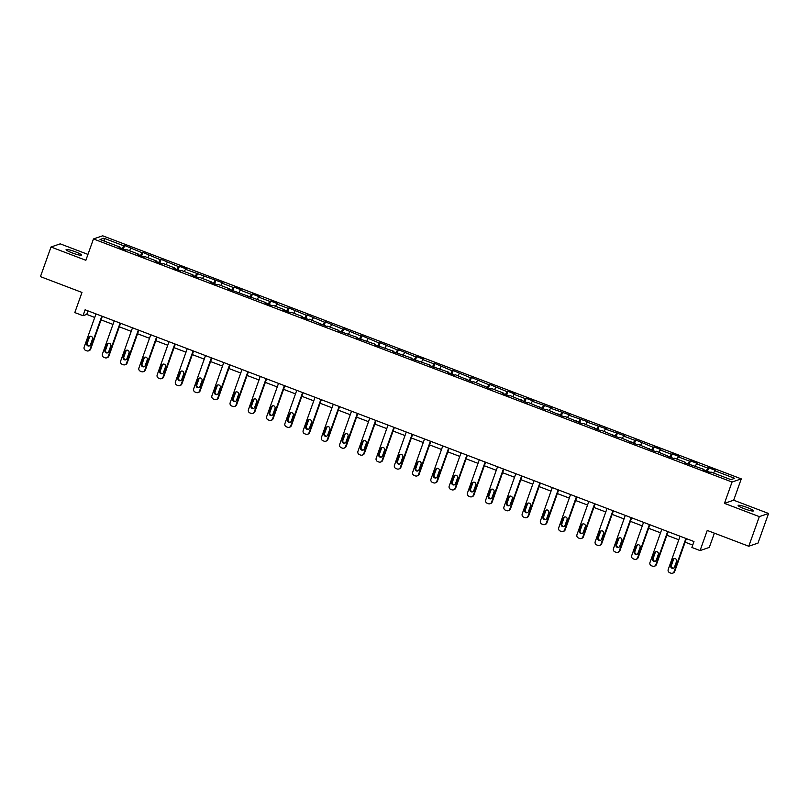 <?xml version="1.0" encoding="UTF-8"?>
<svg xmlns="http://www.w3.org/2000/svg" width="809" height="809" viewBox="0 0 809 809"><rect width="100%" height="100%" fill="white"/><g stroke="black" fill="none" stroke-linecap="round" stroke-linejoin="round"><path stroke-width="1.21" d="M72.153 252.883A8.12 1.062 19.6 0 0 81.396 255.057A8.12 1.062 19.6 0 0 75.348 251.791A8.12 1.062 19.6 0 0 66.095 249.607A8.12 1.062 19.6 0 0 72.153 252.883M744.199 508.699A8.12 1.062 19.6 0 0 753.442 510.873A8.12 1.062 19.6 0 0 747.395 507.597A8.12 1.062 19.6 0 0 738.152 505.423A8.12 1.062 19.6 0 0 744.199 508.699M87.959 254.41L60.23 243.853L50.997 247.008L40.45 276.627L81.982 292.443L74.812 312.577L83.003 315.692L86.745 314.418L94.724 317.452M741.277 478.877L102.692 235.803L93.46 238.958L732.044 482.033L741.277 478.877L733.682 500.205L724.449 503.36L759.317 516.627L768.55 513.472L733.682 500.205M768.55 513.472L758.003 543.092L748.77 546.247L707.238 530.441L700.068 550.575L709.301 547.42L714.377 533.151M759.317 516.627L748.77 546.247M119.833 247.685L119.924 247.069L119.014 247.382L126.032 250.052L126.942 249.738L138.177 254.016L137.267 254.329L144.285 256.999L145.195 256.686L156.43 260.963L155.52 261.277L162.538 263.946L163.448 263.633L174.683 267.91L173.773 268.224L180.791 270.894L181.701 270.58L192.936 274.858L192.026 275.171L199.044 277.841L199.954 277.527L211.189 281.805L210.279 282.119L217.297 284.788L218.208 284.475L229.443 288.752L228.532 289.066L265.939 302.647L265.028 302.96L272.057 305.63L272.967 305.317L284.192 309.594L283.281 309.908L290.31 312.577L291.22 312.264L302.445 316.541L301.535 316.855L308.553 319.525L309.463 319.221L326.806 326.472L327.716 326.169L338.951 330.436L338.041 330.75L357.204 337.383L356.294 337.697L375.457 344.331L374.547 344.644L393.71 351.278L392.8 351.591L411.963 358.225L411.053 358.539L430.216 365.172L429.306 365.486L448.459 372.12L447.549 372.433L454.577 375.113L455.487 374.8L472.83 382.06L473.74 381.747L491.073 389.008L491.983 388.694L503.218 392.972L502.308 393.275L509.326 395.955L510.236 395.641L527.579 402.902L528.489 402.589L545.832 409.85L546.742 409.536L564.085 416.797L564.995 416.483L582.338 423.744L583.249 423.431L600.591 430.691L601.502 430.378L618.845 437.639L619.755 437.325L637.098 444.586L638.008 444.272L655.351 451.533L656.261 451.22L673.594 458.481L674.514 458.167L685.739 462.445L684.829 462.758L703.992 469.392L703.082 469.705L710.1 472.375L711.01 472.062L730.901 479.636L734.693 478.331L714.802 470.767L715.712 470.454L708.694 467.784L707.42 471.354M119.924 247.069L100.033 239.494L103.825 238.2L123.716 245.774L124.626 245.461L123.362 249.03M708.694 467.784L707.784 468.098L696.549 463.82L697.469 463.506L690.441 460.837L689.531 461.15L678.306 456.873L679.216 456.559L672.188 453.889L671.278 454.203L660.053 449.925L660.963 449.612L653.945 446.942L653.035 447.246L635.692 439.995L634.782 440.298L623.547 436.031L624.457 435.717L605.294 429.083L606.204 428.77L587.041 422.136L587.951 421.823L568.788 415.189L569.698 414.875L550.535 408.242L551.445 407.928L532.282 401.294L533.192 400.981L526.174 398.301L525.263 398.615L514.028 394.347L514.949 394.034L507.921 391.354L507.01 391.667L489.667 384.406L488.757 384.72L471.425 377.459L470.504 377.773L453.171 370.512L452.261 370.825L434.918 363.565L434.008 363.878L422.773 359.601L423.683 359.297L416.665 356.617L415.755 356.931L398.412 349.67L397.502 349.984L380.159 342.723L379.249 343.036L361.906 335.775L360.996 336.089L343.653 328.828L342.743 329.142L325.4 321.881L324.49 322.194L307.147 314.934L306.237 315.247L288.904 307.986L287.984 308.3L276.759 304.022L277.669 303.709L270.651 301.039L269.741 301.353L258.506 297.075L259.416 296.761L252.398 294.092L251.488 294.405L240.253 290.128L241.163 289.814L234.145 287.144L233.235 287.458L222 283.18L222.91 282.867L185.494 269.286L186.404 268.972L179.386 266.303L178.476 266.616L161.133 259.355L160.222 259.669L142.88 252.408L141.969 252.721L124.626 245.461M700.068 550.575L691.877 547.46L693.98 541.534L85.117 309.776L83.003 315.692M138.086 254.633L138.177 254.016M130.745 248.444L129.531 250.729M141.969 252.721L140.473 255.553M156.329 261.58L156.43 260.963M148.987 255.391L147.784 257.677M160.222 259.669L158.726 262.5M174.582 268.537L174.683 267.91M167.241 262.338L166.037 264.624M178.476 266.616L176.979 269.448M192.835 275.485L192.936 274.858M185.494 269.286L184.29 271.571M196.729 273.563L195.232 276.395M211.088 282.432L211.189 281.805M203.747 276.233L202.543 278.518M214.982 280.511L213.485 283.342M229.341 289.379L229.443 288.752M222 283.18L220.796 285.466M233.235 287.458L231.738 290.289M247.594 296.327L247.696 295.7M240.253 290.128L239.049 292.413M251.488 294.405L249.991 297.237M265.848 303.274L265.939 302.647M258.506 297.075L257.302 299.36M269.741 301.353L268.244 304.184M284.101 310.221L284.192 309.594M276.759 304.022L275.545 306.308M287.984 308.3L286.497 311.131M302.354 317.168L302.445 316.541M295.012 310.969L293.798 313.255M306.237 315.247L304.74 318.079M320.607 324.116L320.698 323.489M313.265 317.917L312.052 320.202M324.49 322.194L322.993 325.026M338.85 331.063L338.951 330.436M331.508 324.864L330.305 327.149M342.743 329.142L341.246 331.973M357.103 338.01L357.204 337.383M349.761 331.811L348.558 334.097M360.996 336.089L359.499 338.92M375.356 344.958L375.457 344.331M368.014 338.759L366.811 341.044M379.249 343.036L377.752 345.868M393.609 351.905L393.71 351.278M386.267 345.706L385.064 347.991M397.502 349.984L396.006 352.815M411.862 358.852L411.963 358.225M404.52 352.653L403.317 354.939M415.755 356.931L414.259 359.762M430.115 365.799L430.216 365.172M422.773 359.601L421.57 361.886M434.008 363.878L432.512 366.71M448.368 372.747L448.459 372.12M441.026 366.548L439.823 368.833M452.261 370.825L450.765 373.657M466.621 379.694L466.712 379.077M459.279 373.495L458.066 375.781M470.504 377.773L469.018 380.604M484.874 386.641L484.965 386.024M477.532 380.442L476.319 382.728M488.757 384.72L487.261 387.551M503.127 393.589L503.218 392.972M495.786 387.39L494.572 389.675M507.01 391.667L505.514 394.499M521.37 400.536L521.471 399.919M514.028 394.347L512.825 396.622M525.263 398.615L523.767 401.446M539.623 407.483L539.724 406.866M532.282 401.294L531.078 403.57M543.517 405.562L542.02 408.393M557.876 414.43L557.977 413.814M550.535 408.242L549.331 410.517M561.77 412.509L560.273 415.341M576.129 421.378L576.23 420.761M568.788 415.189L567.584 417.464M580.023 419.456L578.526 422.288M594.382 428.325L594.484 427.708M587.041 422.136L585.837 424.412M598.276 426.404L596.779 429.235M612.635 435.272L612.737 434.655M605.294 429.083L604.09 431.359M616.529 433.351L615.032 436.182M630.889 442.22L630.99 441.603M623.547 436.031L622.343 438.306M634.782 440.298L633.285 443.13M649.142 449.167L649.233 448.55M641.8 442.978L640.597 445.253M653.035 447.246L651.538 450.077M667.395 456.114L667.486 455.497M660.053 449.925L658.839 452.201M671.278 454.203L669.781 457.024M685.648 463.061L685.739 462.445M678.306 456.873L677.093 459.148M689.531 461.15L688.034 463.972M703.891 470.009L703.992 469.392M696.549 463.82L695.346 466.095M707.784 468.098L706.287 470.919M714.802 470.767L713.599 473.043M724.449 503.36L732.044 482.033M50.997 247.008L85.865 260.286L93.46 238.958M101.064 319.868L112.977 324.399M119.317 326.816L131.23 331.346M137.56 333.763L149.483 338.293M155.813 340.71L167.736 345.241M174.066 347.658L185.989 352.188M192.32 354.605L204.242 359.135M210.573 361.552L222.495 366.083M228.826 368.499L240.748 373.03M247.079 375.447L259.001 379.977M265.332 382.394L277.244 386.935M283.585 389.341L295.497 393.882M301.838 396.289L313.75 400.829M320.081 403.236L332.003 407.776M338.334 410.183L350.257 414.724M356.587 417.131L368.51 421.671M374.84 424.078L386.763 428.618M393.093 431.025L405.016 435.566M411.346 437.972L423.269 442.513M429.599 444.92L441.522 449.46M447.852 451.867L459.765 456.407M466.105 458.814L478.018 463.355M484.358 465.762L496.271 470.302M502.601 472.709L514.524 477.249M520.854 479.656L532.777 484.197M539.107 486.603L551.03 491.144M557.361 493.551L569.283 498.091M575.614 500.498L587.536 505.038M593.867 507.445L605.789 511.986M612.12 514.393L624.042 518.933M630.373 521.34L642.285 525.88M648.626 528.287L660.538 532.828M666.879 535.234L678.791 539.775M685.122 542.182L692.726 545.074M103.825 238.2L104.725 241.284M123.716 245.774L122.22 248.606M88.009 310.878L86.745 314.418M690.441 460.837L689.177 464.406M672.188 453.889L670.924 457.459M653.945 446.942L652.671 450.512M635.692 439.995L634.418 443.565M617.439 433.048L616.165 436.617M599.186 426.1L597.912 429.67M580.933 419.153L579.659 422.723M562.68 412.206L561.406 415.775M544.427 405.258L543.152 408.828M526.174 398.301L524.899 401.881M507.921 391.354L506.656 394.934M489.667 384.406L488.403 387.986M471.425 377.459L470.15 381.039M453.171 370.512L451.897 374.092M434.918 363.565L433.644 367.144M416.665 356.617L415.391 360.197M398.412 349.67L397.138 353.25M380.159 342.723L378.885 346.303M361.906 335.775L360.632 339.355M343.653 328.828L342.379 332.408M325.4 321.881L324.136 325.461M307.147 314.934L305.883 318.513M288.904 307.986L287.63 311.556M270.651 301.039L269.377 304.609M252.398 294.092L251.124 297.661M234.145 287.144L232.871 290.714M215.892 280.197L214.618 283.767M197.639 273.25L196.365 276.82M179.386 266.303L178.111 269.872M161.133 259.355L159.858 262.925M142.88 252.408L141.615 255.978M685.901 538.46L674.069 571.69A2.538 2.478 -108.9 0 1 670.894 573.166L669.721 572.721A2.538 2.478 -108.9 0 1 668.224 569.465L680.056 536.236M672.552 573.197L673.179 572.984A2.538 2.478 71.1 0 0 674.696 571.478L686.386 538.642M674.534 567.028A2.033 1.982 71.1 0 1 671.258 567.716A2.033 1.982 71.1 0 1 670.792 565.602L672.815 559.909A2.033 1.982 71.1 0 1 676.102 559.221A2.033 1.982 71.1 0 1 676.567 561.335L674.534 567.028M673.624 568.1A2.033 1.982 71.1 0 1 671.419 565.39L673.442 559.697A2.033 1.982 71.1 0 1 674.352 558.625M667.658 531.513L655.826 564.743A2.538 2.478 -108.9 0 1 652.641 566.219L651.467 565.774A2.538 2.478 -108.9 0 1 649.971 562.518L661.802 529.288M654.299 566.249L654.926 566.037A2.538 2.478 71.1 0 0 656.443 564.53L668.133 531.695M656.291 560.081A2.033 1.982 71.1 0 1 653.005 560.768A2.033 1.982 71.1 0 1 652.539 558.655L654.572 552.962A2.033 1.982 71.1 0 1 657.848 552.274A2.033 1.982 71.1 0 1 658.314 554.387L656.291 560.081M655.371 561.153A2.033 1.982 71.1 0 1 653.166 558.443L655.189 552.749A2.033 1.982 71.1 0 1 656.099 551.677M649.405 524.566L637.573 557.795A2.538 2.478 -108.9 0 1 634.387 559.272L633.214 558.827A2.538 2.478 -108.9 0 1 631.718 555.571L643.549 522.341M636.046 559.302L636.673 559.09A2.538 2.478 71.1 0 0 638.19 557.583L649.88 524.748M638.038 553.134A2.033 1.982 71.1 0 1 634.752 553.821A2.033 1.982 71.1 0 1 634.286 551.708L636.319 546.014A2.033 1.982 71.1 0 1 639.606 545.327A2.033 1.982 71.1 0 1 640.061 547.44L638.038 553.134M637.118 554.205A2.033 1.982 71.1 0 1 634.913 551.495L636.936 545.802A2.033 1.982 71.1 0 1 637.856 544.73M631.151 517.618L619.32 550.848A2.538 2.478 -108.9 0 1 616.134 552.325L614.961 551.88A2.538 2.478 -108.9 0 1 613.465 548.623L625.296 515.394M617.793 552.355L618.42 552.143A2.538 2.478 71.1 0 0 619.937 550.636L631.627 517.8M619.785 546.186A2.033 1.982 71.1 0 1 616.498 546.874A2.033 1.982 71.1 0 1 616.043 544.76L618.066 539.067A2.033 1.982 71.1 0 1 621.352 538.379A2.033 1.982 71.1 0 1 621.808 540.493L619.785 546.186M618.875 547.258A2.033 1.982 71.1 0 1 616.66 544.548L618.683 538.855A2.033 1.982 71.1 0 1 619.603 537.783M612.898 510.671L601.067 543.901A2.538 2.478 -108.9 0 1 597.881 545.377L596.708 544.932A2.538 2.478 -108.9 0 1 595.212 541.676L607.043 508.446M599.55 545.408L600.167 545.195A2.538 2.478 71.1 0 0 601.684 543.688L613.384 510.853M601.532 539.239A2.033 1.982 71.1 0 1 598.245 539.927A2.033 1.982 71.1 0 1 597.79 537.813L599.813 532.12A2.033 1.982 71.1 0 1 603.099 531.432A2.033 1.982 71.1 0 1 603.554 533.546L601.532 539.239M600.622 540.311A2.033 1.982 71.1 0 1 598.407 537.591L600.44 531.907A2.033 1.982 71.1 0 1 601.35 530.835M594.645 503.724L582.814 536.954A2.538 2.478 -108.9 0 1 579.628 538.43L578.455 537.985A2.538 2.478 -108.9 0 1 576.959 534.729L588.79 501.499M581.297 538.46L581.914 538.248A2.538 2.478 71.1 0 0 583.441 536.741L595.131 503.906M583.279 532.282A2.033 1.982 71.1 0 1 579.992 532.979A2.033 1.982 71.1 0 1 579.537 530.866L581.56 525.172A2.033 1.982 71.1 0 1 584.846 524.485A2.033 1.982 71.1 0 1 585.301 526.598L583.279 532.282M582.369 533.364A2.033 1.982 71.1 0 1 580.154 530.643L582.187 524.96A2.033 1.982 71.1 0 1 583.097 523.888M576.392 496.777L564.561 530.006A2.538 2.478 -108.9 0 1 561.375 531.483L560.202 531.038A2.538 2.478 -108.9 0 1 558.716 527.781L570.547 494.552M563.044 531.513L563.661 531.301A2.538 2.478 71.1 0 0 565.188 529.794L576.878 496.959M565.026 525.334A2.033 1.982 71.1 0 1 561.739 526.032A2.033 1.982 71.1 0 1 561.284 523.919L563.307 518.225A2.033 1.982 71.1 0 1 566.593 517.538A2.033 1.982 71.1 0 1 567.048 519.651L565.026 525.334M564.116 526.416A2.033 1.982 71.1 0 1 561.911 523.696L563.934 518.013A2.033 1.982 71.1 0 1 564.844 516.941M558.139 489.829L546.308 523.059A2.538 2.478 -108.9 0 1 543.122 524.535L541.959 524.09A2.538 2.478 -108.9 0 1 540.463 520.834L552.294 487.605M544.791 524.566L545.418 524.353A2.538 2.478 71.1 0 0 546.935 522.847L558.625 490.011M546.773 518.387A2.033 1.982 71.1 0 1 543.486 519.085A2.033 1.982 71.1 0 1 543.031 516.971L545.054 511.278A2.033 1.982 71.1 0 1 548.34 510.59A2.033 1.982 71.1 0 1 548.795 512.704L546.773 518.387M545.863 519.469A2.033 1.982 71.1 0 1 543.658 516.749L545.681 511.066A2.033 1.982 71.1 0 1 546.591 509.994M539.886 482.882L528.055 516.112A2.538 2.478 -108.9 0 1 524.869 517.588L523.706 517.143A2.538 2.478 -108.9 0 1 522.209 513.887L534.041 480.657M526.538 517.618L527.165 517.406A2.538 2.478 71.1 0 0 528.681 515.899L540.372 483.064M528.52 511.44A2.033 1.982 71.1 0 1 525.233 512.137A2.033 1.982 71.1 0 1 524.778 510.014L526.801 504.331A2.033 1.982 71.1 0 1 530.087 503.643A2.033 1.982 71.1 0 1 530.542 505.756L528.52 511.44M527.61 512.522A2.033 1.982 71.1 0 1 525.405 509.801L527.428 504.118A2.033 1.982 71.1 0 1 528.338 503.046M521.633 475.935L509.801 509.164A2.538 2.478 -108.9 0 1 506.616 510.641L505.453 510.196A2.538 2.478 -108.9 0 1 503.956 506.94L515.788 473.71M508.285 510.671L508.912 510.459A2.538 2.478 71.1 0 0 510.428 508.952L522.118 476.117M510.267 504.492A2.033 1.982 71.1 0 1 506.98 505.19A2.033 1.982 71.1 0 1 506.525 503.067L508.548 497.383A2.033 1.982 71.1 0 1 511.834 496.696A2.033 1.982 71.1 0 1 512.299 498.809L510.267 504.492M509.357 505.574A2.033 1.982 71.1 0 1 507.152 502.854L509.174 497.171A2.033 1.982 71.1 0 1 510.085 496.099M503.38 468.987L491.548 502.217A2.538 2.478 -108.9 0 1 488.373 503.694L487.2 503.249A2.538 2.478 -108.9 0 1 485.703 499.992L497.535 466.763M490.032 503.724L490.659 503.511A2.538 2.478 71.1 0 0 492.175 502.005L503.865 469.169M492.014 497.545A2.033 1.982 71.1 0 1 488.737 498.243A2.033 1.982 71.1 0 1 488.272 496.119L490.294 490.436A2.033 1.982 71.1 0 1 493.581 489.748A2.033 1.982 71.1 0 1 494.046 491.862L492.014 497.545M491.103 498.627A2.033 1.982 71.1 0 1 488.899 495.907L490.921 490.224A2.033 1.982 71.1 0 1 491.832 489.152M485.137 462.04L473.295 495.27A2.538 2.478 -108.9 0 1 470.12 496.746L468.947 496.301A2.538 2.478 -108.9 0 1 467.45 493.045L479.282 459.815M471.778 496.777L472.405 496.564A2.538 2.478 71.1 0 0 473.922 495.057L485.612 462.222M473.771 490.598A2.033 1.982 71.1 0 1 470.484 491.296A2.033 1.982 71.1 0 1 470.019 489.172L472.051 483.489A2.033 1.982 71.1 0 1 475.328 482.801A2.033 1.982 71.1 0 1 475.793 484.915L473.771 490.598M472.85 491.68A2.033 1.982 71.1 0 1 470.646 488.96L472.668 483.276A2.033 1.982 71.1 0 1 473.578 482.204M466.884 455.093L455.052 488.323A2.538 2.478 -108.9 0 1 451.867 489.799L450.694 489.354A2.538 2.478 -108.9 0 1 449.197 486.088L461.029 452.868M453.525 489.829L454.152 489.617A2.538 2.478 71.1 0 0 455.669 488.11L467.359 455.275M455.518 483.651A2.033 1.982 71.1 0 1 452.231 484.348A2.033 1.982 71.1 0 1 451.766 482.225L453.798 476.541A2.033 1.982 71.1 0 1 457.085 475.854A2.033 1.982 71.1 0 1 457.54 477.967L455.518 483.651M454.597 484.733A2.033 1.982 71.1 0 1 452.393 482.012L454.415 476.329A2.033 1.982 71.1 0 1 455.336 475.257M448.631 448.146L436.799 481.375A2.538 2.478 -108.9 0 1 433.614 482.852L432.441 482.407A2.538 2.478 -108.9 0 1 430.944 479.14L442.776 445.921M435.272 482.882L435.899 482.67A2.538 2.478 71.1 0 0 437.416 481.163L449.106 448.328M437.264 476.703A2.033 1.982 71.1 0 1 433.978 477.401A2.033 1.982 71.1 0 1 433.523 475.277L435.545 469.594A2.033 1.982 71.1 0 1 438.832 468.907A2.033 1.982 71.1 0 1 439.287 471.02L437.264 476.703M436.354 477.785A2.033 1.982 71.1 0 1 434.14 475.065L436.162 469.382A2.033 1.982 71.1 0 1 437.082 468.31M430.378 441.198L418.546 474.428A2.538 2.478 -108.9 0 1 415.361 475.904L414.188 475.459A2.538 2.478 -108.9 0 1 412.691 472.193L424.523 438.974M417.029 475.935L417.646 475.722A2.538 2.478 71.1 0 0 419.163 474.216L430.863 441.38M419.011 469.756A2.033 1.982 71.1 0 1 415.725 470.454A2.033 1.982 71.1 0 1 415.27 468.33L417.292 462.647A2.033 1.982 71.1 0 1 420.579 461.949A2.033 1.982 71.1 0 1 421.034 464.073L419.011 469.756M418.101 470.838A2.033 1.982 71.1 0 1 415.887 468.118L417.919 462.435A2.033 1.982 71.1 0 1 418.829 461.363M412.125 434.251L400.293 467.481A2.538 2.478 -108.9 0 1 397.108 468.957L395.935 468.512A2.538 2.478 -108.9 0 1 394.438 465.246L406.27 432.026M398.776 468.987L399.393 468.775A2.538 2.478 71.1 0 0 400.92 467.268L412.61 434.433M400.758 462.809A2.033 1.982 71.1 0 1 397.472 463.506A2.033 1.982 71.1 0 1 397.017 461.383L399.039 455.7A2.033 1.982 71.1 0 1 402.326 455.002A2.033 1.982 71.1 0 1 402.781 457.125L400.758 462.809M399.848 463.881A2.033 1.982 71.1 0 1 397.634 461.17L399.666 455.487A2.033 1.982 71.1 0 1 400.576 454.415M393.872 427.304L382.04 460.533A2.538 2.478 -108.9 0 1 378.855 462.01L377.682 461.565A2.538 2.478 -108.9 0 1 376.185 458.298L388.027 425.069M380.523 462.04L381.14 461.828A2.538 2.478 71.1 0 0 382.667 460.311L394.357 427.486M382.505 455.861A2.033 1.982 71.1 0 1 379.219 456.559A2.033 1.982 71.1 0 1 378.764 454.436L380.786 448.752A2.033 1.982 71.1 0 1 384.073 448.055A2.033 1.982 71.1 0 1 384.528 450.178L382.505 455.861M381.595 456.933A2.033 1.982 71.1 0 1 379.381 454.223L381.413 448.54A2.033 1.982 71.1 0 1 382.323 447.468M375.619 420.356L363.787 453.586A2.538 2.478 -108.9 0 1 360.602 455.062L359.439 454.618A2.538 2.478 -108.9 0 1 357.942 451.351L369.774 418.122M362.27 455.093L362.897 454.88A2.538 2.478 71.1 0 0 364.414 453.364L376.104 420.538M364.252 448.914A2.033 1.982 71.1 0 1 360.966 449.612A2.033 1.982 71.1 0 1 360.511 447.488L362.533 441.805A2.033 1.982 71.1 0 1 365.82 441.107A2.033 1.982 71.1 0 1 366.275 443.231L364.252 448.914M363.342 449.986A2.033 1.982 71.1 0 1 361.138 447.276L363.16 441.593A2.033 1.982 71.1 0 1 364.07 440.521M357.366 413.409L345.534 446.639A2.538 2.478 -108.9 0 1 342.349 448.115L341.186 447.67A2.538 2.478 -108.9 0 1 339.689 444.404L351.521 411.174M344.017 448.146L344.644 447.933A2.538 2.478 71.1 0 0 346.161 446.416L357.851 413.591M345.999 441.967A2.033 1.982 71.1 0 1 342.713 442.665A2.033 1.982 71.1 0 1 342.258 440.541L344.28 434.858A2.033 1.982 71.1 0 1 347.567 434.16A2.033 1.982 71.1 0 1 348.022 436.284L345.999 441.967M345.089 443.039A2.033 1.982 71.1 0 1 342.885 440.329L344.907 434.645A2.033 1.982 71.1 0 1 345.817 433.573M339.113 406.462L327.281 439.681A2.538 2.478 -108.9 0 1 324.096 441.168L322.933 440.723A2.538 2.478 -108.9 0 1 321.436 437.457L333.268 404.227M325.764 441.198L326.391 440.986A2.538 2.478 71.1 0 0 327.908 439.469L339.598 406.644M327.746 435.02A2.033 1.982 71.1 0 1 324.46 435.717A2.033 1.982 71.1 0 1 324.004 433.594L326.027 427.91A2.033 1.982 71.1 0 1 329.314 427.213A2.033 1.982 71.1 0 1 329.779 429.336L327.746 435.02M326.836 436.091A2.033 1.982 71.1 0 1 324.631 433.381L326.654 427.698A2.033 1.982 71.1 0 1 327.564 426.616M320.86 399.515L309.028 432.734A2.538 2.478 -108.9 0 1 305.853 434.221L304.68 433.776A2.538 2.478 -108.9 0 1 303.183 430.509L315.014 397.28M307.511 434.251L308.138 434.039A2.538 2.478 71.1 0 0 309.655 432.522L321.345 399.697M309.493 428.072A2.033 1.982 71.1 0 1 306.207 428.77A2.033 1.982 71.1 0 1 305.751 426.646L307.774 420.963A2.033 1.982 71.1 0 1 311.06 420.265A2.033 1.982 71.1 0 1 311.526 422.389L309.493 428.072M308.583 429.144A2.033 1.982 71.1 0 1 306.378 426.434L308.401 420.751A2.033 1.982 71.1 0 1 309.311 419.669M302.617 392.567L290.775 425.787A2.538 2.478 -108.9 0 1 287.599 427.273L286.426 426.828A2.538 2.478 -108.9 0 1 284.93 423.562L296.761 390.332M289.258 427.304L289.885 427.091A2.538 2.478 71.1 0 0 291.402 425.574L303.092 392.749M291.25 421.125A2.033 1.982 71.1 0 1 287.964 421.823A2.033 1.982 71.1 0 1 287.498 419.699L289.531 414.016A2.033 1.982 71.1 0 1 292.807 413.318A2.033 1.982 71.1 0 1 293.273 415.442L291.25 421.125M290.33 422.197A2.033 1.982 71.1 0 1 288.125 419.487L290.148 413.803A2.033 1.982 71.1 0 1 291.058 412.721M284.363 385.62L272.532 418.84A2.538 2.478 -108.9 0 1 269.346 420.326L268.173 419.881A2.538 2.478 -108.9 0 1 266.677 416.615L278.508 383.385M271.005 420.356L271.632 420.144A2.538 2.478 71.1 0 0 273.149 418.627L284.839 385.802M272.997 414.178A2.033 1.982 71.1 0 1 269.71 414.875A2.033 1.982 71.1 0 1 269.245 412.752L271.278 407.069A2.033 1.982 71.1 0 1 274.564 406.371A2.033 1.982 71.1 0 1 275.02 408.494L272.997 414.178M272.077 415.25A2.033 1.982 71.1 0 1 269.872 412.539L271.895 406.856A2.033 1.982 71.1 0 1 272.815 405.774M266.11 378.663L254.279 411.892A2.538 2.478 -108.9 0 1 251.093 413.379L249.92 412.934A2.538 2.478 -108.9 0 1 248.424 409.667L260.255 376.438M252.752 413.409L253.379 413.197A2.538 2.478 71.1 0 0 254.896 411.68L266.586 378.855M254.744 407.23A2.033 1.982 71.1 0 1 251.457 407.928A2.033 1.982 71.1 0 1 250.992 405.805L253.025 400.121A2.033 1.982 71.1 0 1 256.311 399.424A2.033 1.982 71.1 0 1 256.766 401.547L254.744 407.23M253.834 408.302A2.033 1.982 71.1 0 1 251.619 405.592L253.642 399.909A2.033 1.982 71.1 0 1 254.562 398.827M247.857 371.715L236.026 404.945A2.538 2.478 -108.9 0 1 232.84 406.431L231.667 405.987A2.538 2.478 -108.9 0 1 230.171 402.72L242.002 369.491M234.509 406.462L235.126 406.249A2.538 2.478 71.1 0 0 236.643 404.733L248.343 371.907M236.491 400.283A2.033 1.982 71.1 0 1 233.204 400.971A2.033 1.982 71.1 0 1 232.749 398.857L234.772 393.174A2.033 1.982 71.1 0 1 238.058 392.476A2.033 1.982 71.1 0 1 238.513 394.6L236.491 400.283M235.581 401.355A2.033 1.982 71.1 0 1 233.366 398.645L235.399 392.962A2.033 1.982 71.1 0 1 236.309 391.88M229.604 364.768L217.773 397.998A2.538 2.478 -108.9 0 1 214.587 399.484L213.414 399.039A2.538 2.478 -108.9 0 1 211.918 395.773L223.749 362.543M216.256 399.515L216.873 399.302A2.538 2.478 71.1 0 0 218.4 397.785L230.09 364.96M218.238 393.336A2.033 1.982 71.1 0 1 214.951 394.023A2.033 1.982 71.1 0 1 214.496 391.91L216.519 386.227A2.033 1.982 71.1 0 1 219.805 385.529A2.033 1.982 71.1 0 1 220.26 387.653L218.238 393.336M217.328 394.408A2.033 1.982 71.1 0 1 215.113 391.698L217.146 386.014A2.033 1.982 71.1 0 1 218.056 384.932M211.351 357.821L199.52 391.05A2.538 2.478 -108.9 0 1 196.334 392.537L195.161 392.082A2.538 2.478 -108.9 0 1 193.664 388.826L205.506 355.596M198.003 392.567L198.62 392.355A2.538 2.478 71.1 0 0 200.147 390.838L211.837 358.013M199.985 386.389A2.033 1.982 71.1 0 1 196.698 387.076A2.033 1.982 71.1 0 1 196.243 384.963L198.266 379.279A2.033 1.982 71.1 0 1 201.552 378.582A2.033 1.982 71.1 0 1 202.007 380.705L199.985 386.389M199.075 387.46A2.033 1.982 71.1 0 1 196.86 384.75L198.893 379.067A2.033 1.982 71.1 0 1 199.803 377.985M193.098 350.873L181.267 384.103A2.538 2.478 -108.9 0 1 178.081 385.59L176.918 385.135A2.538 2.478 -108.9 0 1 175.422 381.878L187.253 348.649M179.75 385.62L180.377 385.397A2.538 2.478 71.1 0 0 181.894 383.891L193.584 351.066M181.732 379.441A2.033 1.982 71.1 0 1 178.445 380.129A2.033 1.982 71.1 0 1 177.99 378.015L180.013 372.332A2.033 1.982 71.1 0 1 183.299 371.634A2.033 1.982 71.1 0 1 183.754 373.758L181.732 379.441M180.822 380.513A2.033 1.982 71.1 0 1 178.617 377.803L180.64 372.12A2.033 1.982 71.1 0 1 181.55 371.038M174.845 343.926L163.013 377.156A2.538 2.478 -108.9 0 1 159.828 378.632L158.665 378.187A2.538 2.478 -108.9 0 1 157.168 374.931L169 341.701M161.497 378.673L162.124 378.45A2.538 2.478 71.1 0 0 163.64 376.943L175.331 344.118M163.479 372.494A2.033 1.982 71.1 0 1 160.192 373.182A2.033 1.982 71.1 0 1 159.737 371.068L161.76 365.385A2.033 1.982 71.1 0 1 165.046 364.687A2.033 1.982 71.1 0 1 165.501 366.811L163.479 372.494M162.569 373.566A2.033 1.982 71.1 0 1 160.364 370.856L162.387 365.172A2.033 1.982 71.1 0 1 163.297 364.09M156.592 336.979L144.76 370.209A2.538 2.478 -108.9 0 1 141.575 371.685L140.412 371.24A2.538 2.478 -108.9 0 1 138.915 367.984L150.747 334.754M143.244 371.725L143.871 371.503A2.538 2.478 71.1 0 0 145.387 369.996L157.077 337.161M145.226 365.547A2.033 1.982 71.1 0 1 141.939 366.234A2.033 1.982 71.1 0 1 141.484 364.121L143.506 358.438A2.033 1.982 71.1 0 1 146.793 357.74A2.033 1.982 71.1 0 1 147.258 359.863L145.226 365.547M144.315 366.619A2.033 1.982 71.1 0 1 142.111 363.908L144.133 358.215A2.033 1.982 71.1 0 1 145.044 357.143M138.339 330.032L126.507 363.261A2.538 2.478 -108.9 0 1 123.332 364.738L122.159 364.293A2.538 2.478 -108.9 0 1 120.662 361.036L132.494 327.807M124.99 364.768L125.617 364.556A2.538 2.478 71.1 0 0 127.134 363.049L138.824 330.214M126.973 358.599A2.033 1.982 71.1 0 1 123.686 359.287A2.033 1.982 71.1 0 1 123.231 357.173L125.253 351.49A2.033 1.982 71.1 0 1 128.54 350.793A2.033 1.982 71.1 0 1 129.005 352.906L126.973 358.599M126.062 359.671A2.033 1.982 71.1 0 1 123.858 356.961L125.88 351.268A2.033 1.982 71.1 0 1 126.791 350.196M120.096 323.084L108.254 356.314A2.538 2.478 -108.9 0 1 105.079 357.79L103.906 357.345A2.538 2.478 -108.9 0 1 102.409 354.089L114.241 320.86M106.737 357.821L107.364 357.608A2.538 2.478 71.1 0 0 108.881 356.102L120.571 323.266M108.73 351.652A2.033 1.982 71.1 0 1 105.443 352.34A2.033 1.982 71.1 0 1 104.978 350.226L107.01 344.543A2.033 1.982 71.1 0 1 110.287 343.845A2.033 1.982 71.1 0 1 110.752 345.959L108.73 351.652M107.809 352.724A2.033 1.982 71.1 0 1 105.605 350.014L107.627 344.321A2.033 1.982 71.1 0 1 108.537 343.249M101.843 316.137L90.011 349.367A2.538 2.478 -108.9 0 1 86.826 350.843L85.653 350.398A2.538 2.478 -108.9 0 1 84.156 347.142L95.988 313.912M88.484 350.873L89.111 350.661A2.538 2.478 71.1 0 0 90.628 349.154L102.318 316.319M90.477 344.705A2.033 1.982 71.1 0 1 87.19 345.392A2.033 1.982 71.1 0 1 86.725 343.279L88.757 337.596A2.033 1.982 71.1 0 1 92.044 336.898A2.033 1.982 71.1 0 1 92.499 339.011L90.477 344.705M89.556 345.777A2.033 1.982 71.1 0 1 87.352 343.067L89.374 337.373A2.033 1.982 71.1 0 1 90.295 336.301M674.696 571.478L674.069 571.69M670.792 565.602L671.419 565.39M672.815 559.909L673.442 559.697M656.443 564.53L655.826 564.743M652.539 558.655L653.166 558.443M654.572 552.962L655.189 552.749M638.19 557.583L637.573 557.795M634.286 551.708L634.913 551.495M636.319 546.014L636.936 545.802M619.937 550.636L619.32 550.848M616.043 544.76L616.66 544.548M618.066 539.067L618.683 538.855M601.684 543.688L601.067 543.901M597.79 537.813L598.407 537.591M599.813 532.12L600.44 531.907M583.441 536.741L582.814 536.954M579.537 530.866L580.154 530.643M581.56 525.172L582.187 524.96M565.188 529.794L564.561 530.006M561.284 523.919L561.911 523.696M563.307 518.225L563.934 518.013M546.935 522.847L546.308 523.059M543.031 516.971L543.658 516.749M545.054 511.278L545.681 511.066M528.681 515.899L528.055 516.112M524.778 510.014L525.405 509.801M526.801 504.331L527.428 504.118M510.428 508.952L509.801 509.164M506.525 503.067L507.152 502.854M508.548 497.383L509.174 497.171M492.175 502.005L491.548 502.217M488.272 496.119L488.899 495.907M490.294 490.436L490.921 490.224M473.922 495.057L473.295 495.27M470.019 489.172L470.646 488.96M472.051 483.489L472.668 483.276M455.669 488.11L455.052 488.323M451.766 482.225L452.393 482.012M453.798 476.541L454.415 476.329M437.416 481.163L436.799 481.375M433.523 475.277L434.14 475.065M435.545 469.594L436.162 469.382M419.163 474.216L418.546 474.428M415.27 468.33L415.887 468.118M417.292 462.647L417.919 462.435M400.92 467.268L400.293 467.481M397.017 461.383L397.634 461.17M399.039 455.7L399.666 455.487M382.667 460.311L382.04 460.533M378.764 454.436L379.381 454.223M380.786 448.752L381.413 448.54M364.414 453.364L363.787 453.586M360.511 447.488L361.138 447.276M362.533 441.805L363.16 441.593M346.161 446.416L345.534 446.639M342.258 440.541L342.885 440.329M344.28 434.858L344.907 434.645M327.908 439.469L327.281 439.681M324.004 433.594L324.631 433.381M326.027 427.91L326.654 427.698M309.655 432.522L309.028 432.734M305.751 426.646L306.378 426.434M307.774 420.963L308.401 420.751M291.402 425.574L290.775 425.787M287.498 419.699L288.125 419.487M289.531 414.016L290.148 413.803M273.149 418.627L272.532 418.84M269.245 412.752L269.872 412.539M271.278 407.069L271.895 406.856M254.896 411.68L254.279 411.892M250.992 405.805L251.619 405.592M253.025 400.121L253.642 399.909M236.643 404.733L236.026 404.945M232.749 398.857L233.366 398.645M234.772 393.174L235.399 392.962M218.4 397.785L217.773 397.998M214.496 391.91L215.113 391.698M216.519 386.227L217.146 386.014M200.147 390.838L199.52 391.05M196.243 384.963L196.86 384.75M198.266 379.279L198.893 379.067M181.894 383.891L181.267 384.103M177.99 378.015L178.617 377.803M180.013 372.332L180.64 372.12M163.64 376.943L163.013 377.156M159.737 371.068L160.364 370.856M161.76 365.385L162.387 365.172M145.387 369.996L144.76 370.209M141.484 364.121L142.111 363.908M143.506 358.438L144.133 358.215M127.134 363.049L126.507 363.261M123.231 357.173L123.858 356.961M125.253 351.49L125.88 351.268M108.881 356.102L108.254 356.314M104.978 350.226L105.605 350.014M107.01 344.543L107.627 344.321M90.628 349.154L90.011 349.367M86.725 343.279L87.352 343.067M88.757 337.596L89.374 337.373"/></g></svg>
